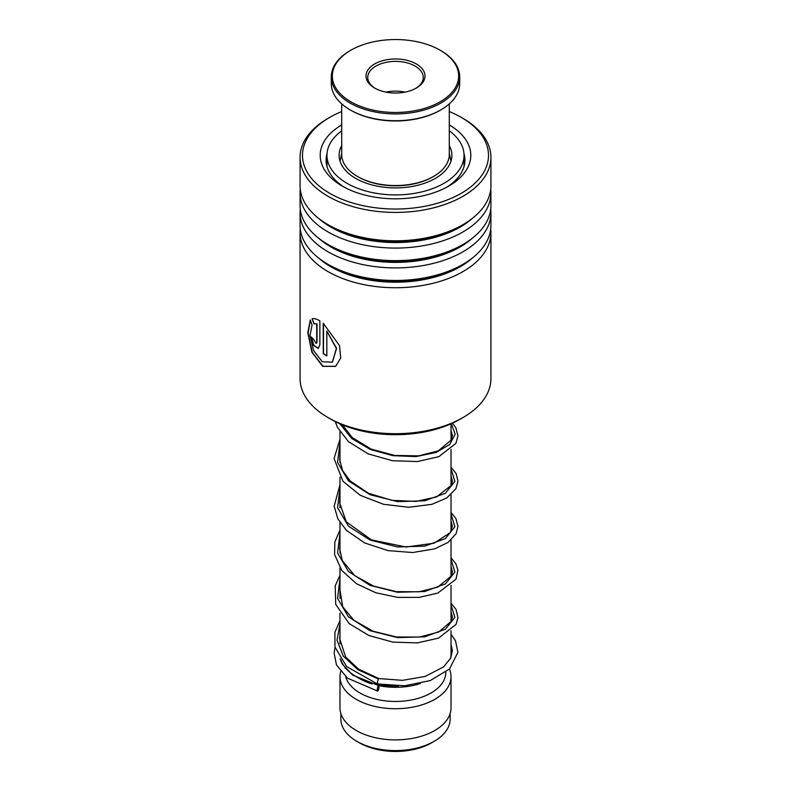 <?xml version="1.0" encoding="UTF-8"?>
<svg xmlns="http://www.w3.org/2000/svg" width="791" height="791" viewBox="0 0 791 791"><rect width="100%" height="100%" fill="white"/><g stroke="black" fill="none" stroke-linecap="round" stroke-linejoin="round"><path stroke-width="1.19" d="M450.148 713.482L450.148 719.029A54.648 31.551 180 0 1 434.15 741.335L431.57 742.828A51.01 29.455 180 0 1 359.43 742.828L356.85 741.335A54.648 31.551 180 0 1 340.852 719.029L340.852 713.482M434.15 741.335A54.648 31.551 180 0 1 356.85 741.335L359.43 742.828M451.018 630.714L451.018 653.999A55.518 32.055 180 0 1 450.445 658.616M398.486 686.005A55.518 32.055 180 0 1 356.237 676.671L356.237 676.671A55.518 32.055 180 0 1 340.941 659.951M420.298 683.533A50.317 29.049 180 0 1 378.711 685.639M372.007 683.938A50.317 29.049 180 0 1 359.925 678.797L356.237 676.671L359.925 678.797M445.817 672.212L445.817 672.419A50.317 29.049 180 0 1 414.751 699.254A50.317 29.049 180 0 1 359.925 692.956A50.317 29.049 180 0 1 345.746 676.74M449.436 669.067A55.518 32.055 180 0 1 451.018 676.671A55.518 32.055 180 0 1 416.748 706.284A55.518 32.055 180 0 1 356.237 699.333A55.518 32.055 180 0 1 339.982 676.671A55.518 32.055 180 0 1 340.684 671.579M451.018 676.671L451.018 707.836A55.518 32.055 180 0 1 416.748 737.449A55.518 32.055 180 0 1 356.237 730.498A55.518 32.055 180 0 1 339.982 707.836L339.982 676.671M462.972 417.559L460.036 419.26A91.262 52.69 180 0 1 457.257 420.802A91.262 52.69 180 0 1 330.964 419.26L328.028 417.559A95.424 55.093 0 0 0 460.075 419.171A95.424 55.093 0 0 0 462.972 417.559A95.424 55.093 0 0 0 490.924 378.602L490.924 232.643A95.424 55.093 180 0 1 460.075 273.211A95.424 55.093 180 0 1 357.127 283.089A95.424 55.093 180 0 1 300.076 232.643A95.424 55.093 180 0 1 300.283 229.004M341.712 111.541A92.992 53.689 0 0 0 332.576 115.812A92.992 53.689 0 0 0 329.738 117.375A92.992 53.689 0 0 0 328.374 192.5A92.992 53.689 0 0 0 458.424 194.873A92.992 53.689 0 0 0 461.262 117.375A92.992 53.689 0 0 0 449.288 111.541M461.262 117.375L462.972 118.373A95.424 55.093 180 0 1 490.924 157.33A95.424 55.093 180 0 1 460.075 197.888A95.424 55.093 180 0 1 357.127 207.776A95.424 55.093 180 0 1 300.076 157.33A95.424 55.093 180 0 1 328.028 118.373L329.738 117.375M449.288 124.919A75.303 43.475 180 0 1 448.744 186.083A75.303 43.475 180 0 1 446.45 187.358A75.303 43.475 180 0 1 342.256 186.083A75.303 43.475 180 0 1 341.712 124.919M327.029 153.612A69.4 40.064 0 0 0 326.1 160.158A69.4 40.064 0 0 0 344.421 187.289M490.717 229.004A95.424 55.093 180 0 1 490.924 232.643M490.717 209.18A95.424 55.093 180 0 1 490.924 212.809L490.924 225.376A95.424 55.093 180 0 1 462.972 264.332A95.424 55.093 180 0 1 460.075 265.944A95.424 55.093 180 0 1 328.028 264.332A95.424 55.093 180 0 1 300.076 225.376L300.076 212.809A95.424 55.093 180 0 1 300.283 209.18M490.924 212.809A95.424 55.093 180 0 1 460.075 253.377A95.424 55.093 180 0 1 357.127 263.255A95.424 55.093 180 0 1 300.076 212.809M490.717 189.346A95.424 55.093 180 0 1 490.924 192.974L490.924 205.541A95.424 55.093 180 0 1 462.972 244.498A95.424 55.093 180 0 1 460.075 246.11A95.424 55.093 180 0 1 328.028 244.498A95.424 55.093 180 0 1 300.076 205.541L300.076 192.974A95.424 55.093 180 0 1 300.283 189.346M490.924 192.974A95.424 55.093 180 0 1 460.075 233.543A95.424 55.093 180 0 1 357.127 243.42A95.424 55.093 180 0 1 300.076 192.974M490.924 157.33L490.924 185.707A95.424 55.093 180 0 1 462.972 224.664A95.424 55.093 180 0 1 460.075 226.275A95.424 55.093 180 0 1 328.028 224.664A95.424 55.093 180 0 1 300.076 185.707L300.076 157.33M300.076 232.643L300.076 378.602A95.424 55.093 0 0 0 328.028 417.559M316.726 323.915L314.264 323.737L312.059 318.842C314.057 318.219 316.657 318.902 319.871 320.889L319.871 344.767L318.249 348.416L313.523 345.331L311.209 336.996A95.424 55.093 180 0 0 313.839 339.675L316.202 343.482L316.726 342.266L316.726 323.915L313.968 323.845L312.109 318.822M310.299 319.999L312.069 325.042L310.032 335.285L313.572 350.512L322.283 361.744L332.319 362.199L336.363 348.475L326.841 331.083L326.841 355.97A95.424 55.093 180 0 1 323.242 353.696L323.242 323.282L339.557 345.687L340.713 357.928L335.671 366.381L322.718 366.371L311.862 352.114L307.798 332.665L310.299 319.999M446.579 187.289A69.4 40.064 0 0 0 464.9 160.158A69.4 40.064 0 0 0 463.971 153.612M332.418 362.13L336.58 348.337L326.841 331.083M326.841 355.683A95.078 54.895 180 0 1 323.499 353.567L323.499 323.499M335.75 366.312L322.995 366.243L312.267 352.272L308.134 333.051L310.369 320.207M318.387 348.347L313.849 345.281L311.525 337.332M316.341 343.403L317.013 342.157L317.013 323.806M377.92 683.483C377.08 683.82 377.228 682.336 378.375 679.034L378.849 678.569L358.61 669.127L345.647 656.975L339.655 638.752L339.982 635.361M378.147 690.612A2.778 0.682 100.4 0 0 378.948 687.626A2.778 0.682 100.4 0 0 378.662 685.619A2.778 0.682 100.4 0 0 378.147 686.074A2.778 0.682 100.4 0 0 377.356 689.07A2.778 0.682 100.4 0 0 377.643 691.077A2.778 0.682 100.4 0 0 378.147 690.612M339.982 620.638L334.909 632.375L334.969 647.058L346.616 666.566L377.445 683.958L404.715 685.777L430.264 680.567L449.496 668.998L457.91 652.367L455.487 640.69L451.018 634.224M341.712 130.822A68.53 39.57 0 0 0 326.97 155.343A68.53 39.57 0 0 0 353.745 186.716A68.53 39.57 0 0 0 425.795 190.839A68.53 39.57 0 0 0 464.03 155.343L464.03 166.506M326.99 166.565L326.97 155.343M341.712 145.564A56.388 32.56 0 0 0 339.112 155.343A56.388 32.56 0 0 0 361.151 181.159A56.388 32.56 0 0 0 420.426 184.55A56.388 32.56 0 0 0 451.888 155.343A56.388 32.56 0 0 0 449.288 145.564M464.03 155.343A68.53 39.57 0 0 0 449.288 130.822M341.712 103.898L341.712 154.492A53.788 31.057 0 0 0 341.821 156.45A53.788 31.057 0 0 0 357.463 176.452A53.788 31.057 0 0 0 433.537 176.452A53.788 31.057 0 0 0 449.288 154.492L449.288 103.898M458.533 73.711A63.151 36.465 0 0 0 440.162 50.228A63.151 36.465 0 0 0 350.838 50.228A63.151 36.465 0 0 0 332.467 78.309A63.151 36.465 0 0 0 399.475 112.401A63.151 36.465 0 0 0 458.533 73.711M440.162 50.228L440.894 50.654A64.2 37.058 180 0 1 459.571 74.532A64.2 37.058 180 0 1 459.7 76.865A64.2 37.058 180 0 1 397.517 113.904A64.2 37.058 180 0 1 331.429 79.199A64.2 37.058 180 0 1 331.3 76.865A64.2 37.058 180 0 1 350.106 50.654L350.838 50.228M331.3 76.865L331.3 83.658A64.2 37.058 0 0 0 331.429 85.992A64.2 37.058 0 0 0 350.106 109.87A64.2 37.058 0 0 0 440.894 109.87A64.2 37.058 0 0 0 459.7 83.658L459.7 76.865M424.935 74.937A29.494 17.026 180 0 1 416.353 88.048A29.494 17.026 180 0 1 374.647 88.048A29.494 17.026 180 0 1 366.065 77.083A29.494 17.026 180 0 1 393.641 59.018A29.494 17.026 180 0 1 424.935 74.937M415.72 88.404A27.764 16.028 0 0 0 423.264 77.429A27.764 16.028 0 0 0 423.205 76.42A27.764 16.028 0 0 0 394.63 61.411A27.764 16.028 0 0 0 367.736 77.429A27.764 16.028 0 0 0 367.795 78.438A27.764 16.028 0 0 0 375.28 88.404M433.537 176.452L432.796 176.877A52.74 30.454 180 0 1 358.204 176.877L357.463 176.452M440.894 109.87L440.162 110.295A63.151 36.465 180 0 1 350.838 110.295L350.106 109.87M405.041 92.122A27.764 16.028 0 0 0 385.959 92.122M472.445 257.965A91.469 52.809 180 0 1 457.396 268.287A91.469 52.809 180 0 1 318.555 257.965M472.445 238.131A91.469 52.809 180 0 1 457.396 248.463A91.469 52.809 180 0 1 318.555 238.131M472.445 218.296A91.469 52.809 180 0 1 457.396 228.629A91.469 52.809 180 0 1 318.555 218.296M462.972 264.332L460.174 265.944A91.469 52.809 180 0 1 457.396 267.487A91.469 52.809 180 0 1 330.826 265.944L328.028 264.332M462.972 244.498L460.174 246.12A91.469 52.809 180 0 1 457.396 247.652A91.469 52.809 180 0 1 330.826 246.12L328.028 244.498M462.972 224.664L460.174 226.285A91.469 52.809 180 0 1 457.396 227.828A91.469 52.809 180 0 1 330.826 226.285L328.028 224.664M378.375 679.034L357.848 669.661L343.304 656.184L337.015 640.275L339.982 623.99M451.018 604.749L454.874 617.385L445.392 629.231L424.727 636.814L397.547 637.615L370.03 630.684L348.406 616.802L337.569 598.332L339.982 578.656M451.018 559.415L454.874 572.061L445.392 583.896L424.718 591.48L397.547 592.281L370.03 585.35L348.406 571.468L337.569 552.998L339.982 533.322M451.018 514.081L454.874 526.727L445.392 538.572L424.727 546.146L397.547 546.957L370.03 540.026L348.406 526.144L337.569 507.664L339.982 487.998M451.018 468.756L454.874 481.393L445.392 493.238L424.718 500.812L397.547 501.623L370.03 494.691L348.406 480.809L337.569 462.33L339.982 442.663M451.275 423.709L455.161 434.16L449.792 444.433L436.029 452.482L416.007 456.595L392.86 455.675L370.208 449.426L351.59 438.372L339.922 423.798M450.989 161.146L449.288 153.335M451.018 423.828L451.018 440.706M451.018 449.387L451.018 486.04M451.018 494.721L451.018 531.374M451.018 540.045L451.018 576.698M451.018 585.38L451.018 622.033M345.183 667.555L345.183 668.306M339.982 431.866L339.982 462.468M339.982 477.2L339.982 507.802M339.982 522.535L339.982 553.136M339.982 567.859L339.982 598.471M339.982 613.193L339.982 643.805M341.712 153.335L340.011 161.146M451.018 611.799L452.412 616.772L451.483 621.093L438.748 631.999L419.695 637.052L396.439 636.992L373.134 631.238L353.933 620.332L342.721 606.826L339.982 590.027M451.018 566.465L452.412 571.577L451.394 575.957L437.789 587.09L418.973 591.806L396.281 591.638L373.579 586.072L354.684 575.611L342.266 560.542L339.636 548.796L339.982 544.702M451.018 521.131L452.412 526.242L450.247 532.62L434.061 543.19L406.09 547.026L371.424 539.887L346.3 521.872L339.646 502.868L339.982 499.358M451.018 475.796L452.412 480.859L451.434 485.219L436.632 496.906L416.125 501.415L391.842 500.327L368.388 493.228L350.186 480.958L342.641 470.675L339.675 459.7L339.982 454.034M451.018 430.462L452.412 435.525L451.443 439.865L438.254 450.89L418.558 455.853L394.699 455.438L371.117 449.09L352.183 437.512L342.414 424.866M378.83 678.569L402.53 680.339L425.074 676.473L443.484 666.961L450.692 658.122L452.412 650.499L451.018 644.24M340.189 658.854L342.236 664.005L352.648 675.079L378.662 685.619M335.077 647.503L334.128 653.01L336.462 664.895L347.467 678.154L377.643 691.077M451.018 603.118L456.002 609.337L457.949 617.583L456.081 624.356L438.54 638.119L417.46 642.885L392.939 642.124L368.913 635.529L349.197 623.615L335.73 604.403L335.216 585.815L339.982 575.304M451.018 557.784L455.873 563.756L457.9 570.202L455.992 579.18L437.819 593.072L419.121 597.383L397.497 597.373L375.666 592.716L356.415 583.659L341.801 570.459L334.593 554.58L334.84 541.993L339.982 529.97M451.018 512.449L455.972 518.619L457.959 526.499L456.11 533.628L447.983 542.468L434.635 548.855L412.684 552.533L388.074 550.625L364.74 542.982L346.32 530.277L337.836 518.817L334.188 506.141L339.982 484.636M451.018 467.115L456.189 473.69L457.959 481.165L455.893 488.7L446.806 497.925L431.975 504.312L408.789 507.278L383.467 504.282L360.251 495.314L342.948 481.254L334.089 458.513L339.982 439.302M452.452 423.175L455.754 427.555L457.959 435.851L455.893 443.375L438.758 456.704L417.371 461.558L392.445 460.728L368.112 453.856L348.366 441.546L337.441 427.328L335.285 421.603"/></g></svg>
